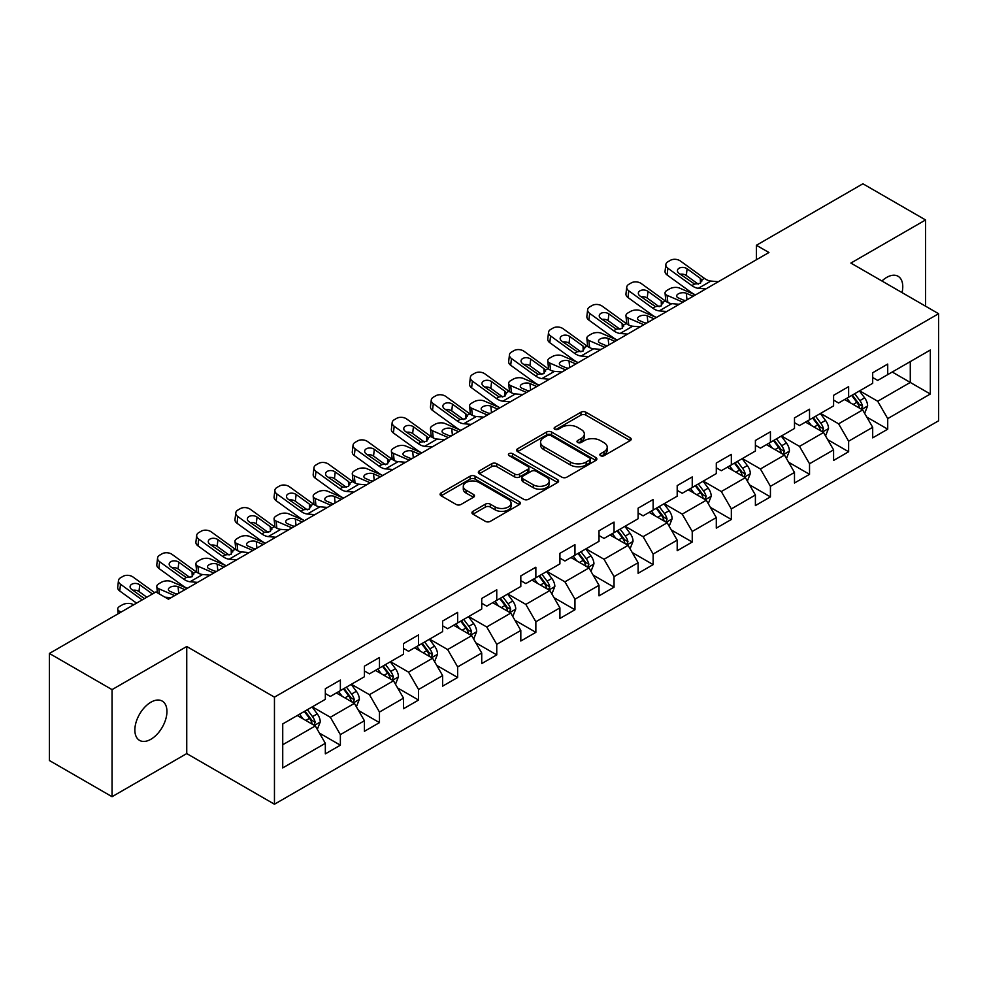 <?xml version="1.0" encoding="UTF-8"?>
<svg xmlns="http://www.w3.org/2000/svg" width="988" height="988" viewBox="0 0 988 988"><rect width="100%" height="100%" fill="white"/><g stroke="black" fill="none" stroke-linecap="round" stroke-linejoin="round"><path stroke-width="1.48" d="M600.581 455.703A2.433 1.408 0 0 0 604.026 455.703L630.171 440.611A3.483 2.013 0 0 0 631.184 439.191A3.483 2.013 0 0 0 630.171 437.77L585.884 412.206A3.483 2.013 0 0 0 580.969 412.206L554.824 427.298A2.433 1.408 0 0 0 554.12 428.286A2.433 1.408 0 0 0 554.824 429.286A2.433 1.408 0 0 0 558.269 429.286L561.653 427.322A11.127 6.422 0 0 1 577.4 427.322L581.092 429.459A11.127 6.422 0 0 1 584.353 434.004A11.127 6.422 0 0 1 581.092 438.549L577.708 440.5A2.433 1.408 0 0 0 576.992 441.5A2.433 1.408 0 0 0 577.708 442.488A2.433 1.408 0 0 0 581.154 442.488L584.538 440.537A11.127 6.422 0 0 1 600.272 440.537L603.964 442.661A11.127 6.422 0 0 1 607.225 447.206A11.127 6.422 0 0 1 603.964 451.751L600.581 453.714A2.433 1.408 0 0 0 599.877 454.702A2.433 1.408 0 0 0 600.581 455.703L600.581 453.714M150.905 739.259A22.687 13.091 120 0 0 165.725 719.264A22.687 13.091 120 0 0 162.242 701.097A22.687 13.091 120 0 0 150.905 702.209A22.687 13.091 120 0 0 136.085 722.203A22.687 13.091 120 0 0 139.555 740.383A22.687 13.091 120 0 0 150.905 739.259M902.032 292.596A22.687 13.091 120 0 0 898.067 276.269A22.687 13.091 120 0 0 886.718 277.393A22.687 13.091 120 0 0 881.938 281M472.968 511.339A3.483 2.013 0 0 0 471.955 512.76A3.483 2.013 0 0 0 472.968 514.18L485.392 521.355A3.483 2.013 0 0 0 490.32 521.355L519.342 504.584A3.483 2.013 0 0 0 520.367 503.164A3.483 2.013 0 0 0 519.342 501.743L475.067 476.179A3.483 2.013 0 0 0 470.14 476.179L441.117 492.938A3.483 2.013 0 0 0 440.092 494.358A3.483 2.013 0 0 0 441.117 495.778L456.123 504.448A3.483 2.013 0 0 0 461.038 504.448L473.462 497.273A3.483 2.013 0 0 0 474.487 495.853A3.483 2.013 0 0 0 473.462 494.432L466.027 490.134A9.312 5.372 0 0 1 463.298 486.343A9.312 5.372 0 0 1 469.041 481.378A9.312 5.372 0 0 1 479.18 482.539L508.338 499.372A9.312 5.372 0 0 1 511.055 503.164A9.312 5.372 0 0 1 505.313 508.128A9.312 5.372 0 0 1 495.173 506.968L490.32 504.164A3.483 2.013 0 0 0 485.392 504.164L472.968 511.339L472.968 514.18M186.744 646.51L112.052 689.624L49.4 653.451L49.4 760.525L112.052 796.699L186.744 753.585L274.454 804.22L274.454 697.145L186.744 646.51L186.744 753.585M925.571 306.181L925.571 219.954L850.878 263.067L938.6 313.715L274.454 697.145M925.571 219.954L862.907 183.78L756.4 245.271L756.4 259.745M49.4 653.451L155.919 591.96L168.442 599.197L768.936 252.508L756.4 245.271M561.9 477.179A3.483 2.013 0 0 0 566.816 477.179L595.85 460.42A3.483 2.013 0 0 0 596.863 459A3.483 2.013 0 0 0 595.85 457.58L551.563 432.015A3.483 2.013 0 0 0 546.648 432.015L517.626 448.774A3.483 2.013 0 0 0 516.601 450.195A3.483 2.013 0 0 0 517.626 451.615L561.9 477.179M510.104 456.221A2.433 1.408 0 0 1 512.574 456.567L512.574 453.677L557.59 479.662A3.483 2.013 0 0 1 558.615 481.082A3.483 2.013 0 0 1 557.59 482.502L528.568 499.261A3.483 2.013 0 0 1 523.652 499.261L479.365 473.697L479.365 470.856A3.483 2.013 0 0 0 478.353 472.276A3.483 2.013 0 0 0 479.365 473.697M479.365 470.856L491.789 463.681A3.483 2.013 0 0 1 496.705 463.681L514.674 474.055A3.483 2.013 0 0 0 519.589 474.055L527.827 469.3A3.483 2.013 0 0 0 528.852 467.88A3.483 2.013 0 0 0 527.827 466.46L509.129 455.666A2.433 1.408 0 0 1 508.425 454.665A2.433 1.408 0 0 1 509.919 453.369A2.433 1.408 0 0 1 512.574 453.677M274.454 804.22L938.6 420.789L938.6 313.715M319.445 733.108L340.366 745.187L340.366 734.627L364.424 720.734L364.424 731.293L379.466 722.623L379.466 712.052L403.524 698.158L403.524 708.729L418.566 700.047L418.566 689.488L442.624 675.594L442.624 686.154L457.654 677.472L457.654 666.912L481.724 653.019L481.724 663.578L496.754 654.896L496.754 644.337L520.812 630.443L520.812 641.014L535.854 632.332L535.854 621.761L559.912 607.879L559.912 618.439L574.954 609.757L574.954 599.197L599.012 585.304L599.012 595.863L614.042 587.181L614.042 576.621L638.112 562.728L638.112 573.287L653.142 564.617L653.142 554.046L677.2 540.152L677.2 550.724L692.242 542.042L692.242 531.482L716.3 517.589L716.3 528.148L731.342 519.466L731.342 508.906L755.4 495.013L755.4 505.572L770.43 496.89L770.43 486.331L794.488 472.437L794.488 483.009L809.53 474.326L809.53 463.755L833.588 449.873L833.588 460.433L848.63 451.751L848.63 441.191L872.688 427.298L872.688 437.857L887.718 429.175L887.718 418.616L930.326 394.014L930.326 350.024L910.281 361.608L910.281 382.442L930.326 394.014M340.366 745.187L325.336 753.869L325.336 743.309L282.729 767.911L282.729 723.92L325.336 699.319L325.336 688.76L340.366 680.077L340.366 690.637L364.424 676.743L364.424 666.184L379.466 657.502L379.466 668.061L403.524 654.18L403.524 643.608L418.566 634.926L418.566 645.497L442.624 631.604L442.624 621.044L457.654 612.362L457.654 622.922L481.724 609.028L481.724 598.469L496.754 589.787L496.754 600.346L520.812 586.464L520.812 575.893L535.854 567.211L535.854 577.782L559.912 563.889L559.912 553.329L574.954 544.647L574.954 555.207L599.012 541.313L599.012 530.754L614.042 522.072L614.042 532.631L638.112 518.737L638.112 508.178L653.142 499.496L653.142 510.055L677.2 496.174L677.2 485.602L692.242 476.92L692.242 487.492L716.3 473.598L716.3 463.039L731.342 454.356L731.342 464.916L755.4 451.022L755.4 440.463L770.43 431.781L770.43 442.34L794.488 428.459L794.488 417.887L809.53 409.205L809.53 419.776L833.588 405.883L833.588 395.324L848.63 386.641L848.63 397.201L872.688 383.307L872.688 372.748L887.718 364.066L887.718 374.625L930.326 350.024M336.365 692.959L354.408 703.37L330.35 717.263L312.294 706.84M325.336 693.539L330.35 696.429L340.366 690.637M330.35 717.263L340.366 734.627M354.408 703.37L364.424 720.734M375.452 670.383L393.496 680.806L369.438 694.688L351.395 684.276M364.424 670.963L369.438 673.853L379.466 668.061M369.438 694.688L379.466 712.052M393.496 680.806L403.524 698.158M414.552 647.807L432.596 658.23L408.538 672.124L390.495 661.701M403.524 648.387L408.538 651.277L418.566 645.497M408.538 672.124L418.566 689.488M432.596 658.23L442.624 675.594M453.653 625.243L471.696 635.655L447.638 649.548L429.595 639.125M442.624 625.812L447.638 628.714L457.654 622.922M447.638 649.548L457.654 666.912M471.696 635.655L481.724 653.019M492.753 602.668L510.796 613.079L486.726 626.972L468.683 616.561M481.724 603.248L486.726 606.138L496.754 600.346M486.726 626.972L496.754 644.337M510.796 613.079L520.812 630.443M531.84 580.092L549.884 590.515L525.826 604.397L507.783 593.986M520.812 580.672L525.826 583.562L535.854 577.782M525.826 604.397L535.854 621.761M549.884 590.515L559.912 607.879M570.941 557.516L588.984 567.939L564.926 581.833L546.883 571.41M559.912 558.096L564.926 560.999L574.954 555.207M564.926 581.833L574.954 599.197M588.984 567.939L599.012 585.304M610.041 534.953L628.084 545.364L604.026 559.257L585.983 548.834M599.012 535.533L604.026 538.423L614.042 532.631M604.026 559.257L614.042 576.621M628.084 545.364L638.112 562.728M649.128 512.377L667.184 522.8L643.114 536.682L625.071 526.271M638.112 512.957L643.114 515.847L653.142 510.055M643.114 536.682L653.142 554.046M667.184 522.8L677.2 540.152M688.228 489.801L706.272 500.224L682.214 514.118L664.171 503.695M677.2 490.381L682.214 493.271L692.242 487.492M682.214 514.118L692.242 531.482M706.272 500.224L716.3 517.589M727.329 467.238L745.372 477.649L721.314 491.542L703.271 481.119M716.3 467.806L721.314 470.708L731.342 464.916M721.314 491.542L731.342 508.906M745.372 477.649L755.4 495.013M766.429 444.662L784.472 455.073L760.414 468.967L742.359 458.556M755.4 445.242L760.414 448.132L770.43 442.34M760.414 468.967L770.43 486.331M784.472 455.073L794.488 472.437M805.516 422.086L823.56 432.509L799.502 446.391L781.459 435.98M794.488 422.666L799.502 425.556L809.53 419.776M799.502 446.391L809.53 463.755M823.56 432.509L833.588 449.873M844.617 399.51L862.66 409.934L838.602 423.827L820.559 413.404M833.588 400.091L838.602 402.993L848.63 397.201M838.602 423.827L848.63 441.191M862.66 409.934L872.688 427.298M892.238 372.019L910.281 382.442L877.702 401.252L859.659 390.828M872.688 377.527L877.702 380.417L887.718 374.625M877.702 401.252L887.718 418.616M112.052 689.624L112.052 796.699M282.729 744.754L315.308 725.945L297.264 715.522M315.308 725.945L325.336 743.309M866.797 417.097L887.718 429.175M827.697 439.672L848.63 451.751M788.609 462.236L809.53 474.326M749.509 484.812L770.43 496.89M710.409 507.387L731.342 519.466M671.309 529.963L692.242 542.042M632.221 552.527L653.142 564.617M593.121 575.102L614.042 587.181M554.021 597.678L574.954 609.757M514.921 620.242L535.854 632.332M475.833 642.817L496.754 654.896M436.733 665.393L457.654 677.472M397.633 687.969L418.566 700.047M358.545 710.533L379.466 722.623M601.556 456.036L603.964 454.653A11.127 6.422 0 0 0 607.225 450.108L607.225 447.206M584.353 434.004L584.353 436.894A11.127 6.422 0 0 1 581.092 441.438L578.684 442.834M630.122 440.636L585.884 415.096A3.483 2.013 0 0 0 580.969 415.096L555.799 429.619M595.801 460.445L551.563 434.905A3.483 2.013 0 0 0 546.648 434.905L517.663 451.639L517.626 448.774M589.7 459.988A2.433 1.408 0 0 0 590.416 459A2.433 1.408 0 0 0 589.7 458L550.835 435.56A2.433 1.408 0 0 0 547.389 435.56L543.82 437.622A11.127 6.422 0 0 0 540.56 442.167A11.127 6.422 0 0 0 543.82 446.712L570.385 462.051A11.127 6.422 0 0 0 586.131 462.051L589.7 459.988L589.7 462.89A2.433 1.408 0 0 0 590.416 461.89L590.416 459M540.56 442.167L540.56 445.069A11.127 6.422 0 0 0 543.82 449.614L543.82 446.712M589.7 462.89L586.131 464.953A11.127 6.422 0 0 1 570.385 464.953L543.82 449.614M479.415 473.721L491.789 466.583L491.789 463.681M528.852 467.88L528.852 470.77A3.483 2.013 0 0 1 527.827 472.19L519.589 476.945A3.483 2.013 0 0 1 514.674 476.945L496.705 466.583A3.483 2.013 0 0 0 491.789 466.583M512.574 456.567L557.553 482.527M533.298 484.812A9.312 5.372 0 0 0 543.449 485.973A9.312 5.372 0 0 0 549.192 481.008A9.312 5.372 0 0 0 546.463 477.216L536.188 471.288A3.483 2.013 0 0 0 531.272 471.288L523.035 476.043A3.483 2.013 0 0 0 522.01 477.463A3.483 2.013 0 0 0 523.035 478.884L533.298 484.812L533.298 487.702A9.312 5.372 0 0 0 543.449 488.875A9.312 5.372 0 0 0 549.192 483.91L549.192 481.008M522.01 477.463L522.01 480.353A3.483 2.013 0 0 0 523.035 481.774L523.035 478.884M533.298 487.702L523.035 481.774M511.055 503.164L511.055 506.066A9.312 5.372 0 0 1 505.313 511.031A9.312 5.372 0 0 1 495.173 509.857L490.32 507.054A3.483 2.013 0 0 0 485.392 507.054L473.017 514.205M463.298 486.343L463.298 489.233A9.312 5.372 0 0 0 466.027 493.037L466.027 490.134M473.462 494.432L473.462 497.273L466.027 493.037M519.293 504.621L475.067 479.081A3.483 2.013 0 0 0 470.14 479.081L441.154 495.815L441.117 492.938M864.648 413.367L867.625 405.858A9.398 5.422 -120 0 0 864.624 397.855L859.449 390.952M695.441 294.93L679.62 288.101A7.089 3.544 -5.9 0 0 669.629 288.854L667.122 290.299A7.089 3.544 -5.9 0 0 665.048 293.164A7.089 3.544 -5.9 0 0 667.085 295.338L667.826 302.464M850.433 402.869L846.926 398.189M682.918 302.167L667.085 295.338M861.203 409.094L862.549 406.253A9.398 5.422 -120 0 0 859.869 400.609L854.694 393.693M852.335 395.052L858.078 402.721A4.779 2.766 60 0 1 858.943 404.166L862.549 406.253M693.193 296.239L686.314 293.263A5.669 2.841 174.1 0 0 678.324 293.868A5.669 2.841 174.1 0 0 676.669 296.165A5.669 2.841 174.1 0 0 678.299 297.894L685.166 300.858M666.023 301.426A7.089 3.544 174.1 0 1 665.838 300.797L665.048 293.164M685.795 300.5A5.669 2.841 -5.9 0 0 683.943 300.327M851.681 395.435L856.855 402.338A9.398 5.422 60 0 1 859.548 407.995M705.815 288.941L698.355 288.298A17.722 10.226 60 0 1 691.872 285.606L667.876 268.242L667.085 274.973A7.089 4.57 -173.3 0 1 665.06 271.255L665.85 264.525A7.089 4.57 6.7 0 0 667.876 268.242M695.478 294.906A26.577 15.351 60 0 1 691.081 292.325L667.085 274.973M718.35 281.704L710.878 281.061A17.722 10.226 60 0 1 704.407 278.369L680.411 261.017A7.089 4.57 6.7 0 0 670.42 260.313L667.913 261.758A7.089 4.57 6.7 0 0 665.85 264.525M700.504 283.235L700.294 278.332L701.702 279.925L700.319 283.346L694.576 284.05L679.077 273.417A5.669 3.656 -173.3 0 1 677.459 270.44A5.669 3.656 -173.3 0 1 679.114 268.23A5.669 3.656 -173.3 0 1 687.105 268.785L686.314 275.516L698.22 284.124M686.314 275.516A5.669 3.656 6.7 0 0 680.25 274.269M700.294 278.332L687.105 268.785M704.407 278.369L701.702 279.925L701.974 280.95M825.548 435.93L828.524 428.421A9.398 5.422 -120 0 0 825.523 420.431L820.361 413.527M656.353 317.506L640.52 310.677A7.089 3.544 -5.9 0 0 630.542 311.43L628.035 312.875A7.089 3.544 -5.9 0 0 625.947 315.74A7.089 3.544 -5.9 0 0 627.998 317.914L628.726 325.04M811.333 425.445L807.826 420.752M643.818 324.743L627.998 317.914M822.115 431.67L823.461 428.829A9.398 5.422 -120 0 0 820.769 423.173L815.594 416.269M813.248 417.628L818.978 425.285A4.779 2.766 60 0 1 819.855 426.742L823.461 428.829M654.093 318.803L647.214 315.839A5.669 2.841 174.1 0 0 639.236 316.444A5.669 2.841 174.1 0 0 637.569 318.741A5.669 2.841 174.1 0 0 639.199 320.47L646.078 323.434M626.923 324.002A7.089 3.544 174.1 0 1 626.738 323.372L625.947 315.74M646.695 323.076A5.669 2.841 -5.9 0 0 644.843 322.903M812.593 418.01L817.755 424.914A9.398 5.422 60 0 1 820.448 430.558M786.448 458.506L789.424 450.997A9.398 5.422 -120 0 0 786.436 442.995L781.261 436.091M617.253 340.082L601.42 333.252A7.089 3.544 -5.9 0 0 591.442 333.993L588.934 335.438A7.089 3.544 -5.9 0 0 586.86 338.316A7.089 3.544 -5.9 0 0 588.897 340.477L589.626 347.615M772.245 448.021L768.726 443.328M604.718 347.307L588.897 340.477M783.015 454.233L784.361 451.393A9.398 5.422 -120 0 0 781.669 445.749L776.494 438.845M774.147 440.203L779.878 447.86A4.779 2.766 60 0 1 780.755 449.318L784.361 451.393M614.993 341.379L608.126 338.415A5.669 2.841 174.1 0 0 600.136 339.008A5.669 2.841 174.1 0 0 598.469 341.305A5.669 2.841 174.1 0 0 600.099 343.046L606.978 346.01M587.823 346.578A7.089 3.544 174.1 0 1 587.638 345.948L586.86 338.316M607.595 345.652A5.669 2.841 -5.9 0 0 605.743 345.479M773.493 440.574L778.668 447.49A9.398 5.422 60 0 1 781.347 453.134M666.727 311.516L659.255 310.874A17.722 10.226 60 0 1 652.772 308.17L628.776 290.818L627.998 297.549A7.089 4.57 -173.3 0 1 625.96 293.831L626.75 287.1A7.089 4.57 6.7 0 0 628.776 290.818M656.39 317.481A26.577 15.351 60 0 1 651.994 314.9L627.998 297.549M679.25 304.279L671.791 303.637A17.722 10.226 60 0 1 665.307 300.945L641.311 283.581A7.089 4.57 6.7 0 0 631.32 282.877L628.813 284.334A7.089 4.57 6.7 0 0 626.75 287.1M661.404 305.811L661.207 300.908L662.602 302.501L661.219 305.91L655.476 306.613L639.989 295.992A5.669 3.656 -173.3 0 1 638.359 293.016A5.669 3.656 -173.3 0 1 640.014 290.793A5.669 3.656 -173.3 0 1 648.005 291.361L647.214 298.08L659.132 306.7M647.214 298.08A5.669 3.656 6.7 0 0 641.163 296.832M661.207 300.908L648.005 291.361M665.307 300.945L662.602 302.501L662.886 303.526M627.627 334.092L620.155 333.45A17.722 10.226 60 0 1 613.684 330.745L589.675 313.394L588.897 320.112A7.089 4.57 -173.3 0 1 586.872 316.395L587.65 309.676A7.089 4.57 6.7 0 0 589.675 313.394M617.29 340.057A26.577 15.351 60 0 1 612.893 337.476L588.897 320.112M640.162 326.855L632.691 326.213A17.722 10.226 60 0 1 626.207 323.508L602.211 306.157A7.089 4.57 6.7 0 0 592.232 305.453L589.725 306.898A7.089 4.57 6.7 0 0 587.65 309.676M622.304 328.374L622.107 323.484L623.514 325.077L622.131 328.485L616.376 329.189L600.889 318.568A5.669 3.656 -173.3 0 1 599.259 315.592A5.669 3.656 -173.3 0 1 600.914 313.369A5.669 3.656 -173.3 0 1 608.904 313.937L608.126 320.655L620.032 329.276M608.126 320.655A5.669 3.656 6.7 0 0 602.062 319.408M622.107 323.484L608.904 313.937M626.207 323.508L623.514 325.077L623.786 326.089M747.348 481.082L750.337 473.573A9.398 5.422 -120 0 0 747.336 465.57L742.161 458.667M578.153 362.645L562.333 355.816A7.089 3.544 -5.9 0 0 552.341 356.569L549.834 358.014A7.089 3.544 -5.9 0 0 547.76 360.892A7.089 3.544 -5.9 0 0 549.797 363.053L550.538 370.179M733.145 470.597L729.638 465.904M565.618 369.883L549.797 363.053M743.915 476.809L745.261 473.968A9.398 5.422 -120 0 0 742.568 468.324L737.406 461.421M735.047 462.779L740.79 470.436A4.779 2.766 60 0 1 741.655 471.881L745.261 473.968M575.893 363.954L569.026 360.991A5.669 2.841 174.1 0 0 561.036 361.583A5.669 2.841 174.1 0 0 559.369 363.88A5.669 2.841 174.1 0 0 561.011 365.609L567.878 368.586M548.735 369.154A7.089 3.544 174.1 0 1 548.55 368.524L547.76 360.892M568.508 368.215A5.669 2.841 -5.9 0 0 566.643 368.055M734.393 463.15L739.567 470.053A9.398 5.422 60 0 1 742.26 475.71M708.26 503.645L711.236 496.137A9.398 5.422 -120 0 0 708.235 488.146L703.061 481.242M549.427 379.231L541.967 378.589A17.722 10.226 60 0 1 535.484 375.897L511.488 358.533L510.697 365.264L534.706 382.615A26.577 15.351 60 0 0 539.102 385.197L523.232 378.392A7.089 3.544 -5.9 0 0 513.254 379.145L510.747 380.59A7.089 3.544 -5.9 0 0 508.659 383.455A7.089 3.544 -5.9 0 0 510.697 385.629L511.438 392.755M694.045 493.16L690.538 488.467M526.53 392.458L510.697 385.629M704.827 499.385L706.161 496.544A9.398 5.422 -120 0 0 703.481 490.888L698.306 483.984M695.947 485.343L701.69 493.012A4.779 2.766 60 0 1 702.554 494.457L706.161 496.544M536.805 386.518L529.926 383.554A5.669 2.841 174.1 0 0 521.936 384.159A5.669 2.841 174.1 0 0 520.281 386.456A5.669 2.841 174.1 0 0 521.911 388.185L528.778 391.149M509.635 391.717A7.089 3.544 174.1 0 1 509.45 391.087L508.659 383.455M529.407 390.791A5.669 2.841 -5.9 0 0 527.555 390.618M695.293 485.726L700.467 492.629A9.398 5.422 60 0 1 703.16 498.273M669.16 526.221L672.136 518.712A9.398 5.422 -120 0 0 669.148 510.71L663.973 503.806M510.339 401.807L502.867 401.165A17.722 10.226 60 0 1 496.384 398.46L472.388 381.109L471.609 387.827L495.606 405.191A26.577 15.351 60 0 0 500.002 407.772L484.132 400.967A7.089 3.544 -5.9 0 0 474.154 401.708L471.647 403.166A7.089 3.544 -5.9 0 0 469.572 406.031A7.089 3.544 -5.9 0 0 471.609 408.205L472.338 415.331M654.958 515.736L651.438 511.043M487.43 415.022L471.609 408.205M665.727 521.96L667.073 519.12A9.398 5.422 -120 0 0 664.381 513.464L659.206 506.56M656.859 507.918L662.59 515.575A4.779 2.766 60 0 1 663.467 517.033L667.073 519.12M497.705 409.094L490.826 406.13A5.669 2.841 174.1 0 0 482.848 406.723A5.669 2.841 174.1 0 0 481.181 409.02A5.669 2.841 174.1 0 0 482.811 410.761L489.69 413.725M470.535 414.293A7.089 3.544 174.1 0 1 470.35 413.663L469.572 406.031M490.307 413.367A5.669 2.841 -5.9 0 0 488.455 413.194M656.205 508.301L661.367 515.205A9.398 5.422 60 0 1 664.06 520.849M588.527 356.656L581.067 356.013A17.722 10.226 60 0 1 574.584 353.321L550.588 335.969L549.797 342.688A7.089 4.57 -173.3 0 1 547.772 338.97L548.55 332.252A7.089 4.57 6.7 0 0 550.588 335.969M578.19 362.621A26.577 15.351 60 0 1 573.793 360.04L549.797 342.688M601.062 349.419L593.59 348.789A17.722 10.226 60 0 1 587.119 346.084L563.111 328.732A7.089 4.57 6.7 0 0 553.132 328.028L550.625 329.473A7.089 4.57 6.7 0 0 548.55 332.252M583.216 350.95L583.006 346.047L584.414 347.64L583.031 351.061L577.276 351.765L561.789 341.132A5.669 3.656 -173.3 0 1 560.171 338.168A5.669 3.656 -173.3 0 1 561.826 335.945A5.669 3.656 -173.3 0 1 569.817 336.5L569.026 343.231L580.932 351.839M569.026 343.231A5.669 3.656 6.7 0 0 562.962 341.984M583.006 346.047L569.817 336.5M587.119 346.084L584.414 347.64L584.686 348.665M561.962 371.994L554.503 371.352A17.722 10.226 60 0 1 548.019 368.66L524.023 351.296A7.089 4.57 6.7 0 0 514.032 350.604L511.525 352.049A7.089 4.57 6.7 0 0 509.462 354.816A7.089 4.57 6.7 0 0 511.488 358.533M544.116 373.526L543.919 368.623L545.314 370.216L543.931 373.637L538.188 374.329L522.689 363.708A5.669 3.656 -173.3 0 1 521.071 360.731A5.669 3.656 -173.3 0 1 522.726 358.521A5.669 3.656 -173.3 0 1 530.717 359.076L529.926 365.807L541.832 374.415M529.926 365.807A5.669 3.656 6.7 0 0 523.862 364.56M510.697 365.264A7.089 4.57 -173.3 0 1 508.672 361.546L509.462 354.816M543.919 368.623L530.717 359.076M548.019 368.66L545.314 370.216L545.586 371.241M522.862 394.57L515.403 393.928A17.722 10.226 60 0 1 508.919 391.236L484.923 373.872A7.089 4.57 6.7 0 0 474.932 373.168L472.425 374.613A7.089 4.57 6.7 0 0 470.362 377.391A7.089 4.57 6.7 0 0 472.388 381.109M505.016 396.089L504.819 391.199L506.226 392.792L504.843 396.2L499.088 396.904L483.601 386.283A5.669 3.656 -173.3 0 1 481.971 383.307A5.669 3.656 -173.3 0 1 483.626 381.084A5.669 3.656 -173.3 0 1 491.616 381.652L490.826 388.37L502.744 396.991M490.826 388.37A5.669 3.656 6.7 0 0 484.775 387.123M471.609 387.827A7.089 4.57 -173.3 0 1 469.572 384.122L470.362 377.391M504.819 391.199L491.616 381.652M508.919 391.236L506.226 392.792L506.498 393.817M471.239 424.371L463.767 423.741A17.722 10.226 60 0 1 457.296 421.036L433.3 403.684L432.509 410.403A7.089 4.57 -173.3 0 1 430.484 406.686L431.262 399.967A7.089 4.57 6.7 0 0 433.3 403.684M460.902 430.348A26.577 15.351 60 0 1 456.505 427.767L432.509 410.403M483.774 417.146L476.302 416.504A17.722 10.226 60 0 1 469.819 413.799L445.823 396.447A7.089 4.57 6.7 0 0 435.844 395.743L433.337 397.188A7.089 4.57 6.7 0 0 431.262 399.967M465.928 418.665L465.719 413.762L467.126 415.355L465.743 418.776L459.988 419.48L444.501 408.847A5.669 3.656 -173.3 0 1 442.883 405.883A5.669 3.656 -173.3 0 1 444.538 403.66A5.669 3.656 -173.3 0 1 452.516 404.216L451.738 410.946L463.644 419.554M451.738 410.946A5.669 3.656 6.7 0 0 445.674 409.699M465.719 413.762L452.516 404.216M469.819 413.799L467.126 415.355L467.398 416.38M432.139 446.947L424.679 446.304A17.722 10.226 60 0 1 418.196 443.612L394.2 426.248L393.409 432.979A7.089 4.57 -173.3 0 1 391.384 429.261L392.174 422.531A7.089 4.57 6.7 0 0 394.2 426.248M421.802 452.912A26.577 15.351 60 0 1 417.405 450.33L393.409 432.979M444.674 439.709L437.202 439.067A17.722 10.226 60 0 1 430.731 436.375L406.723 419.023A7.089 4.57 6.7 0 0 396.744 418.319L394.237 419.764A7.089 4.57 6.7 0 0 392.174 422.531M426.828 441.241L426.618 436.338L428.026 437.931L426.643 441.352L420.9 442.056L405.401 431.423A5.669 3.656 -173.3 0 1 403.783 428.446A5.669 3.656 -173.3 0 1 405.438 426.236A5.669 3.656 -173.3 0 1 413.429 426.791L412.638 433.522L424.544 442.13M412.638 433.522A5.669 3.656 6.7 0 0 406.574 432.275M426.618 436.338L413.429 426.791M430.731 436.375L428.026 437.931L428.298 438.956M393.051 469.522L385.579 468.88A17.722 10.226 60 0 1 379.096 466.175L355.1 448.824L354.309 455.554A7.089 4.57 -173.3 0 1 352.284 451.837L353.074 445.106A7.089 4.57 6.7 0 0 355.1 448.824M382.714 475.487A26.577 15.351 60 0 1 378.318 472.906L354.309 455.554M405.574 462.285L398.115 461.643A17.722 10.226 60 0 1 391.631 458.951L367.635 441.587A7.089 4.57 6.7 0 0 357.644 440.883L355.137 442.34A7.089 4.57 6.7 0 0 353.074 445.106M387.728 463.817L387.531 458.914L388.926 460.507L387.543 463.915L381.8 464.619L366.301 453.998A5.669 3.656 -173.3 0 1 364.683 451.022A5.669 3.656 -173.3 0 1 366.338 448.799A5.669 3.656 -173.3 0 1 374.329 449.367L373.538 456.086L385.456 464.706M373.538 456.086A5.669 3.656 6.7 0 0 367.474 454.838M387.531 458.914L374.329 449.367M391.631 458.951L388.926 460.507L389.198 461.532M353.951 492.098L346.479 491.456A17.722 10.226 60 0 1 340.008 488.751L315.999 471.4L315.221 478.118A7.089 4.57 -173.3 0 1 313.196 474.401L313.974 467.682A7.089 4.57 6.7 0 0 315.999 471.4M343.614 498.063A26.577 15.351 60 0 1 339.217 495.482L315.221 478.118M366.474 484.861L359.014 484.219A17.722 10.226 60 0 1 352.531 481.514L328.535 464.162A7.089 4.57 6.7 0 0 318.544 463.458L316.049 464.903A7.089 4.57 6.7 0 0 313.974 467.682M348.628 486.38L348.431 481.489L349.838 483.083L348.455 486.491L342.7 487.195L327.213 476.574A5.669 3.656 -173.3 0 1 325.583 473.598A5.669 3.656 -173.3 0 1 327.238 471.375A5.669 3.656 -173.3 0 1 335.228 471.943L334.45 478.661L346.356 487.282M334.45 478.661A5.669 3.656 6.7 0 0 328.387 477.414M348.431 481.489L335.228 471.943M352.531 481.514L349.838 483.083L350.11 484.095M314.851 514.662L307.379 514.019A17.722 10.226 60 0 1 300.908 511.327L276.912 493.975L276.121 500.694A7.089 4.57 -173.3 0 1 274.096 496.976L274.874 490.258A7.089 4.57 6.7 0 0 276.912 493.975M304.514 520.627A26.577 15.351 60 0 1 300.117 518.045L276.121 500.694M327.386 507.424L319.914 506.795A17.722 10.226 60 0 1 313.431 504.09L289.435 486.738A7.089 4.57 6.7 0 0 279.456 486.034L276.949 487.479A7.089 4.57 6.7 0 0 274.874 490.258M309.54 508.956L309.33 504.053L310.738 505.646L309.355 509.067L303.6 509.771L288.113 499.138A5.669 3.656 -173.3 0 1 286.495 496.174A5.669 3.656 -173.3 0 1 288.15 493.951A5.669 3.656 -173.3 0 1 296.128 494.506L295.35 501.237L307.256 509.845M295.35 501.237A5.669 3.656 6.7 0 0 289.286 499.99M309.33 504.053L296.128 494.506M313.431 504.09L310.738 505.646L311.01 506.671M275.751 537.237L268.291 536.595A17.722 10.226 60 0 1 261.808 533.903L237.812 516.539L237.021 523.269A7.089 4.57 -173.3 0 1 234.996 519.552L235.786 512.821A7.089 4.57 6.7 0 0 237.812 516.539M252.854 550.464L237.021 543.635A7.089 3.544 -5.9 0 1 234.983 541.461A7.089 3.544 -5.9 0 1 237.058 538.596L239.565 537.151A7.089 3.544 -5.9 0 1 249.556 536.398L265.377 543.227A26.577 15.351 60 0 1 261.017 540.621L237.021 523.269M288.286 530L280.814 529.358A17.722 10.226 60 0 1 274.343 526.666L250.347 509.302A7.089 4.57 6.7 0 0 240.356 508.61L237.849 510.055A7.089 4.57 6.7 0 0 235.786 512.821M270.44 531.532L270.23 526.629L271.638 528.222L270.255 531.643L264.512 532.334L249.013 521.713A5.669 3.656 -173.3 0 1 247.395 518.737A5.669 3.656 -173.3 0 1 249.05 516.526A5.669 3.656 -173.3 0 1 257.041 517.082L256.25 523.813L268.156 532.421M256.25 523.813A5.669 3.656 6.7 0 0 250.186 522.566M270.23 526.629L257.041 517.082M274.343 526.666L271.638 528.222L271.91 529.247M236.663 559.813L229.191 559.171A17.722 10.226 60 0 1 222.708 556.466L198.712 539.115L197.933 545.833A7.089 4.57 -173.3 0 1 195.896 542.128L196.686 535.397A7.089 4.57 6.7 0 0 198.712 539.115M226.326 565.778A26.577 15.351 60 0 1 221.929 563.197L197.933 545.833M249.186 552.576L241.727 551.934A17.722 10.226 60 0 1 235.243 549.242L211.247 531.877A7.089 4.57 6.7 0 0 201.256 531.174L198.749 532.618A7.089 4.57 6.7 0 0 196.686 535.397M231.34 554.095L231.143 549.205L232.538 550.798L231.155 554.206L225.412 554.91L209.925 544.289A5.669 3.656 -173.3 0 1 208.295 541.313A5.669 3.656 -173.3 0 1 209.95 539.09A5.669 3.656 -173.3 0 1 217.94 539.658L217.15 546.376L229.068 554.997M217.15 546.376A5.669 3.656 6.7 0 0 211.099 545.129M231.143 549.205L217.94 539.658M235.243 549.242L232.538 550.798L232.822 551.823M197.563 582.377L190.091 581.747A17.722 10.226 60 0 1 183.62 579.042L159.611 561.69L158.833 568.409A7.089 4.57 -173.3 0 1 156.808 564.691L157.586 557.973A7.089 4.57 6.7 0 0 159.611 561.69M187.226 588.354A26.577 15.351 60 0 1 182.829 585.773L158.833 568.409M210.098 575.152L202.626 574.51A17.722 10.226 60 0 1 196.143 571.805L172.147 554.453A7.089 4.57 6.7 0 0 162.168 553.749L159.661 555.194A7.089 4.57 6.7 0 0 157.586 557.973M192.24 576.671L192.043 571.78L193.45 573.361L192.067 576.782L186.312 577.486L170.825 566.853A5.669 3.656 -173.3 0 1 169.195 563.889A5.669 3.656 -173.3 0 1 170.85 561.666A5.669 3.656 -173.3 0 1 178.84 562.234L178.062 568.952L189.968 577.56M178.062 568.952A5.669 3.656 6.7 0 0 171.998 567.705M192.043 571.78L178.84 562.234M196.143 571.805L193.45 573.361L193.722 574.386M142.149 599.901L120.524 584.254L119.733 590.985A7.089 4.57 -173.3 0 1 117.708 587.267L118.486 580.536A7.089 4.57 6.7 0 0 120.524 584.254M136.542 603.137L119.733 590.985M154.684 592.664L133.047 577.029A7.089 4.57 6.7 0 0 123.068 576.325L120.561 577.77A7.089 4.57 6.7 0 0 118.486 580.536M170.998 597.715L165.008 597.209M144.409 598.605L131.725 589.428A5.669 3.656 -173.3 0 1 130.107 586.452A5.669 3.656 -173.3 0 1 131.762 584.241A5.669 3.656 -173.3 0 1 139.753 584.797L138.962 591.528L146.817 597.209M138.962 591.528A5.669 3.656 6.7 0 0 132.898 590.281M152.424 593.973L139.753 584.797M630.06 548.797L633.049 541.288A9.398 5.422 -120 0 0 630.048 533.285L624.873 526.382M460.865 430.36L445.045 423.543A7.089 3.544 -5.9 0 0 435.053 424.284L432.546 425.729A7.089 3.544 -5.9 0 0 430.472 428.607A7.089 3.544 -5.9 0 0 432.509 430.768L433.238 437.894M615.857 538.312L612.338 533.619M448.33 437.598L432.509 430.768M626.627 544.524L627.973 541.683A9.398 5.422 -120 0 0 625.281 536.039L620.106 529.136M617.759 530.494L623.502 538.151A4.779 2.766 60 0 1 624.367 539.609L627.973 541.683M458.605 431.67L451.738 428.706A5.669 2.841 174.1 0 0 443.748 429.298A5.669 2.841 174.1 0 0 442.081 431.595A5.669 2.841 174.1 0 0 443.711 433.337L450.59 436.301M431.435 436.869A7.089 3.544 174.1 0 1 431.25 436.239L430.472 428.607M451.207 435.943A5.669 2.841 -5.9 0 0 449.355 435.77M617.105 530.865L622.279 537.768A9.398 5.422 60 0 1 624.959 543.425M590.96 571.373L593.949 563.864A9.398 5.422 -120 0 0 590.947 555.861L585.773 548.958M421.765 452.936L405.945 446.107A7.089 3.544 -5.9 0 0 395.953 446.86L393.446 448.305A7.089 3.544 -5.9 0 0 391.372 451.17A7.089 3.544 -5.9 0 0 393.409 453.344L394.15 460.47M576.757 560.875L573.25 556.195M409.242 460.173L393.409 453.344M587.527 567.1L588.873 564.259A9.398 5.422 -120 0 0 586.193 558.615L581.018 551.699M578.659 553.058L584.402 560.727A4.779 2.766 60 0 1 585.267 562.172L588.873 564.259M419.517 454.245L412.638 451.269A5.669 2.841 174.1 0 0 404.648 451.874A5.669 2.841 174.1 0 0 402.993 454.171A5.669 2.841 174.1 0 0 404.623 455.9L411.49 458.864M392.347 459.432A7.089 3.544 174.1 0 1 392.162 458.803L391.372 451.17M412.12 458.506A5.669 2.841 -5.9 0 0 410.255 458.333M578.005 553.441L583.179 560.344A9.398 5.422 60 0 1 585.872 566.001M551.872 593.936L554.848 586.427A9.398 5.422 -120 0 0 551.847 578.437L546.685 571.533M382.665 475.512L366.844 468.683A7.089 3.544 -5.9 0 0 356.866 469.436L354.359 470.881A7.089 3.544 -5.9 0 0 352.271 473.746A7.089 3.544 -5.9 0 0 354.309 475.92L355.05 483.046M537.657 583.451L534.15 578.758M370.142 482.749L354.309 475.92M548.439 589.675L549.785 586.835A9.398 5.422 -120 0 0 547.093 581.179L541.918 574.275M539.559 575.634L545.302 583.291A4.779 2.766 60 0 1 546.179 584.748L549.785 586.835M380.417 476.809L373.538 473.845A5.669 2.841 174.1 0 0 365.548 474.45A5.669 2.841 174.1 0 0 363.893 476.747A5.669 2.841 174.1 0 0 365.523 478.476L372.39 481.44M353.247 482.008A7.089 3.544 174.1 0 1 353.062 481.378L352.271 473.746M373.019 481.082A5.669 2.841 -5.9 0 0 371.167 480.909M538.905 576.016L544.079 582.92A9.398 5.422 60 0 1 546.772 588.564M512.772 616.512L515.748 609.003A9.398 5.422 -120 0 0 512.76 601L507.585 594.097M343.577 498.088L327.744 491.258A7.089 3.544 -5.9 0 0 317.766 491.999L315.258 493.444A7.089 3.544 -5.9 0 0 313.184 496.322A7.089 3.544 -5.9 0 0 315.221 498.483L315.95 505.621M498.57 606.027L495.05 601.334M331.042 505.313L315.221 498.483M509.339 612.239L510.685 609.398A9.398 5.422 -120 0 0 507.993 603.754L502.818 596.851M500.471 598.209L506.202 605.866A4.779 2.766 60 0 1 507.079 607.324L510.685 609.398M341.317 499.385L334.45 496.421A5.669 2.841 174.1 0 0 326.46 497.013A5.669 2.841 174.1 0 0 324.793 499.311A5.669 2.841 174.1 0 0 326.423 501.052L333.302 504.016M314.147 504.584A7.089 3.544 174.1 0 1 313.962 503.954L313.184 496.322M333.919 503.658A5.669 2.841 -5.9 0 0 332.067 503.485M499.817 598.58L504.992 605.496A9.398 5.422 60 0 1 507.671 611.14M473.672 639.088L476.661 631.579A9.398 5.422 -120 0 0 473.66 623.576L468.485 616.673M304.477 520.651L288.657 513.822A7.089 3.544 -5.9 0 0 278.665 514.575L276.158 516.02A7.089 3.544 -5.9 0 0 274.084 518.898A7.089 3.544 -5.9 0 0 276.121 521.059L276.85 528.185M459.469 628.603L455.95 623.91M291.942 527.888L276.121 521.059M470.239 634.815L471.585 631.974A9.398 5.422 -120 0 0 468.892 626.33L463.73 619.427M461.371 620.785L467.114 628.442A4.779 2.766 60 0 1 467.979 629.899L471.585 631.974M302.217 521.96L295.35 518.996A5.669 2.841 174.1 0 0 287.36 519.589A5.669 2.841 174.1 0 0 285.693 521.886A5.669 2.841 174.1 0 0 287.323 523.615L294.202 526.592M275.047 527.16A7.089 3.544 174.1 0 1 274.874 526.53L274.084 518.898M294.819 526.221A5.669 2.841 -5.9 0 0 292.967 526.061M460.717 621.156L465.891 628.059A9.398 5.422 60 0 1 468.584 633.716M434.584 661.664L437.561 654.142A9.398 5.422 -120 0 0 434.559 646.152L429.385 639.248M420.369 651.166L416.862 646.473M431.139 657.39L432.485 654.55A9.398 5.422 -120 0 0 429.805 648.894L424.63 641.99M422.271 643.349L428.014 651.018A4.779 2.766 60 0 1 428.878 652.463L432.485 654.55M263.129 544.524L256.25 541.56A5.669 2.841 174.1 0 0 248.26 542.165A5.669 2.841 174.1 0 0 246.605 544.462A5.669 2.841 174.1 0 0 248.235 546.191L255.102 549.155M235.959 549.723A7.089 3.544 174.1 0 1 235.774 549.093L234.983 541.461M255.731 548.797A5.669 2.841 -5.9 0 0 253.879 548.624M421.617 643.731L426.791 650.635A9.398 5.422 60 0 1 429.484 656.279M395.484 684.227L398.46 676.718A9.398 5.422 -120 0 0 395.459 668.715L390.297 661.812M226.289 565.803L210.456 558.973A7.089 3.544 -5.9 0 0 200.478 559.714L197.971 561.172A7.089 3.544 -5.9 0 0 195.883 564.037A7.089 3.544 -5.9 0 0 197.933 566.21L198.662 573.336M381.269 673.742L377.762 669.049M213.754 573.028L197.933 566.21M392.051 679.966L393.397 677.126A9.398 5.422 -120 0 0 390.705 671.47L385.53 664.566M383.183 665.924L388.914 673.581A4.779 2.766 60 0 1 389.791 675.039L393.397 677.126M224.029 567.1L217.15 564.136A5.669 2.841 174.1 0 0 209.172 564.728A5.669 2.841 174.1 0 0 207.505 567.026A5.669 2.841 174.1 0 0 209.135 568.767L216.014 571.731M196.859 572.299A7.089 3.544 174.1 0 1 196.674 571.669L195.883 564.037M216.631 571.373A5.669 2.841 -5.9 0 0 214.779 571.2M382.529 666.307L387.691 673.211A9.398 5.422 60 0 1 390.384 678.855M356.384 706.803L359.36 699.294A9.398 5.422 -120 0 0 356.372 691.291L351.197 684.388M187.189 588.366L171.356 581.549A7.089 3.544 -5.9 0 0 161.377 582.29L158.87 583.735A7.089 3.544 -5.9 0 0 156.796 586.613A7.089 3.544 -5.9 0 0 158.833 588.774L159.364 593.949M342.181 696.318L338.662 691.625M174.654 595.603L158.833 588.774M352.951 702.53L354.297 699.689A9.398 5.422 -120 0 0 351.605 694.045L346.43 687.142M344.083 688.5L349.814 696.157A4.779 2.766 60 0 1 350.691 697.614L354.297 699.689M184.929 589.675L178.062 586.711A5.669 2.841 174.1 0 0 170.072 587.304A5.669 2.841 174.1 0 0 168.405 589.601A5.669 2.841 174.1 0 0 170.035 591.343L176.914 594.307M177.531 593.949A5.669 2.841 -5.9 0 0 175.679 593.776M343.429 688.871L348.603 695.774A9.398 5.422 60 0 1 351.283 701.431M317.284 729.379L320.273 721.87A9.398 5.422 -120 0 0 317.272 713.867L312.097 706.963M133.751 604.755L132.269 604.113A7.089 3.544 -5.9 0 0 122.277 604.866L119.77 606.311A7.089 3.544 -5.9 0 0 117.696 609.176A7.089 3.544 -5.9 0 0 119.733 611.35L119.881 612.758M303.081 718.881L299.574 714.201M121.215 611.992L119.733 611.35M313.851 725.106L315.197 722.265A9.398 5.422 -120 0 0 312.504 716.621L307.342 709.705M304.983 711.064L310.726 718.733A4.779 2.766 60 0 1 311.591 720.178L315.197 722.265M304.329 711.446L309.503 718.35A9.398 5.422 60 0 1 312.196 724.006M603.964 454.653L603.964 451.751M577.708 442.488L577.708 440.5M581.092 441.438L581.092 438.549M554.824 429.286L554.824 427.298M580.969 415.096L580.969 412.206M585.884 415.096L585.884 412.206M630.171 440.611L630.171 437.77M546.648 434.905L546.648 432.015M551.563 434.905L551.563 432.015M595.85 460.42L595.85 457.58M570.385 464.953L570.385 462.051M586.131 464.953L586.131 462.051M496.705 466.583L496.705 463.681M514.674 476.945L514.674 474.055M519.589 476.945L519.589 474.055M527.827 472.19L527.827 469.3M557.59 482.502L557.59 479.662M485.392 507.054L485.392 504.164M490.32 507.054L490.32 504.164M495.173 509.857L495.173 506.968M470.14 479.081L470.14 476.179M475.067 479.081L475.067 476.179M519.342 504.584L519.342 501.743M861.734 409.403L867.563 406.031M859.869 400.609L864.624 397.855M853.187 404.463L856.855 402.338M686.314 293.263L686.993 299.809M694.576 284.05L691.872 285.606M710.878 281.061L698.355 288.298M822.634 431.966L828.463 428.607M820.769 423.173L825.523 420.431M814.087 427.038L817.755 424.914M647.214 315.839L647.893 322.384M783.546 454.542L789.363 451.183M781.669 445.749L786.436 442.995M774.987 449.602L778.668 447.49M608.126 338.415L608.793 344.96M655.476 306.613L652.772 308.17M671.791 303.637L659.255 310.874M616.376 329.189L613.684 330.745M632.691 326.213L620.155 333.45M744.446 477.118L750.275 473.746M742.568 468.324L747.336 465.57M735.899 472.178L739.567 470.053M569.026 360.991L569.693 367.536M705.346 499.681L711.175 496.322M703.481 490.888L708.235 488.146M696.799 494.753L700.467 492.629M529.926 383.554L530.605 390.099M666.245 522.257L672.075 518.898M664.381 513.464L669.148 510.71M657.699 517.317L661.367 515.205M490.826 406.13L491.505 412.675M577.276 351.765L574.584 353.321M593.59 348.789L581.067 356.013M538.188 374.329L535.484 375.897M554.503 371.352L541.967 378.589M499.088 396.904L496.384 398.46M515.403 393.928L502.867 401.165M459.988 419.48L457.296 421.036M476.302 416.504L463.767 423.741M420.9 442.056L418.196 443.612M437.202 439.067L424.679 446.304M381.8 464.619L379.096 466.175M398.115 461.643L385.579 468.88M342.7 487.195L340.008 488.751M359.014 484.219L346.479 491.456M303.6 509.771L300.908 511.327M319.914 506.795L307.379 514.019M264.512 532.334L261.808 533.903M280.814 529.358L268.291 536.595M225.412 554.91L222.708 556.466M241.727 551.934L229.191 559.171M186.312 577.486L183.62 579.042M202.626 574.51L190.091 581.747M627.158 544.833L632.987 541.461M625.281 536.039L630.048 533.285M618.599 539.893L622.279 537.768M451.738 428.706L452.405 435.251M588.058 567.408L593.887 564.037M586.193 558.615L590.947 555.861M579.511 562.468L583.179 560.344M412.638 451.269L413.317 457.815M548.958 589.972L554.787 586.613M547.093 581.179L551.847 578.437M540.411 585.044L544.079 582.92M373.538 473.845L374.217 480.39M509.87 612.548L515.687 609.188M507.993 603.754L512.76 601M501.311 607.608L504.992 605.496M334.45 496.421L335.117 502.966M470.77 635.123L476.599 631.752M468.892 626.33L473.66 623.576M462.211 630.183L465.891 628.059M295.35 518.996L296.017 525.542M237.021 543.635L237.762 550.761M431.67 657.687L437.499 654.328M429.805 648.894L434.559 646.152M423.123 652.759L426.791 650.635M256.25 541.56L256.929 548.105M392.569 680.263L398.399 676.904M390.705 671.47L395.459 668.715M384.023 675.323L387.691 673.211M217.15 564.136L217.829 570.681M353.482 702.839L359.299 699.479M351.605 694.045L356.372 691.291M344.923 697.899L348.603 695.774M178.062 586.711L178.729 593.257M314.382 725.414L320.211 722.043M312.504 716.621L317.272 713.867M305.835 720.474L309.503 718.35M156.796 586.613L157.438 592.837M117.696 609.176L118.165 613.746"/></g></svg>

